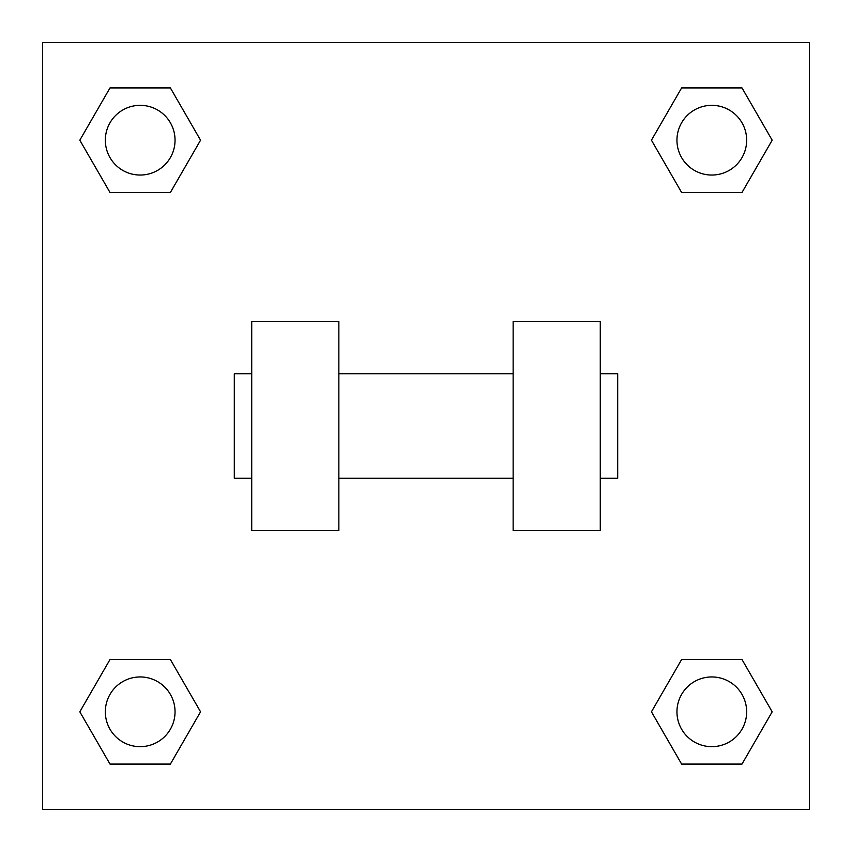 <?xml version="1.0" encoding="UTF-8"?>
<svg xmlns="http://www.w3.org/2000/svg" width="852" height="852" viewBox="0 0 852 852"><rect width="100%" height="100%" fill="white"/><g stroke="black" fill="none" stroke-linecap="round" stroke-linejoin="round"><path stroke-width="1.28" d="M200.561 140.197L170.379 192.477L110.004 192.477L79.822 140.197L110.004 87.916L170.379 87.916L200.561 140.197L170.379 192.477L144.212 192.477M144.212 659.523L170.379 659.523L200.561 711.803L170.379 764.084L110.004 764.084L79.822 711.803L110.004 659.523L170.379 659.523M707.788 192.477L681.621 192.477L651.439 140.197L681.621 87.916L741.996 87.916L772.178 140.197L741.996 192.477L681.621 192.477M651.439 711.803L681.621 659.523L741.996 659.523L772.178 711.803L741.996 764.084L681.621 764.084L651.439 711.803L681.621 659.523L707.788 659.523M681.621 659.523L741.996 659.523L681.621 659.523M741.996 764.084L681.621 764.084L741.996 764.084L772.178 711.803M746.661 711.803A34.857 34.857 0 0 0 694.38 681.621A34.857 34.857 0 0 0 694.38 741.996A34.857 34.857 0 0 0 746.661 711.803M170.379 764.084L110.004 764.084L170.379 764.084L200.561 711.803M175.043 711.803A34.857 34.857 0 0 0 122.763 681.621A34.857 34.857 0 0 0 122.763 741.996A34.857 34.857 0 0 0 175.043 711.803M681.621 87.916L741.996 87.916L681.621 87.916L651.439 140.197M746.661 140.197A34.857 34.857 0 0 0 694.38 110.004A34.857 34.857 0 0 0 694.38 170.379A34.857 34.857 0 0 0 746.661 140.197M110.004 87.916L170.379 87.916L110.004 87.916L79.822 140.197M170.379 192.477L110.004 192.477L170.379 192.477M175.043 140.197A34.857 34.857 0 0 0 122.763 110.004A34.857 34.857 0 0 0 122.763 170.379A34.857 34.857 0 0 0 175.043 140.197M809.4 42.6L809.4 809.4L42.6 809.4L42.6 42.6L809.4 42.6M79.822 711.803L110.004 659.523M772.178 140.197L741.996 192.477M513.138 321.438L513.138 530.562L600.277 530.562L600.277 321.438L513.138 321.438M338.862 530.562L338.862 321.438L251.723 321.438L251.723 530.562L338.862 530.562M600.277 478.281L617.7 478.281L617.7 373.719L600.277 373.719M251.723 373.719L234.3 373.719L234.3 478.281L251.723 478.281M513.138 373.719L338.862 373.719M513.138 478.281L338.862 478.281"/></g></svg>
